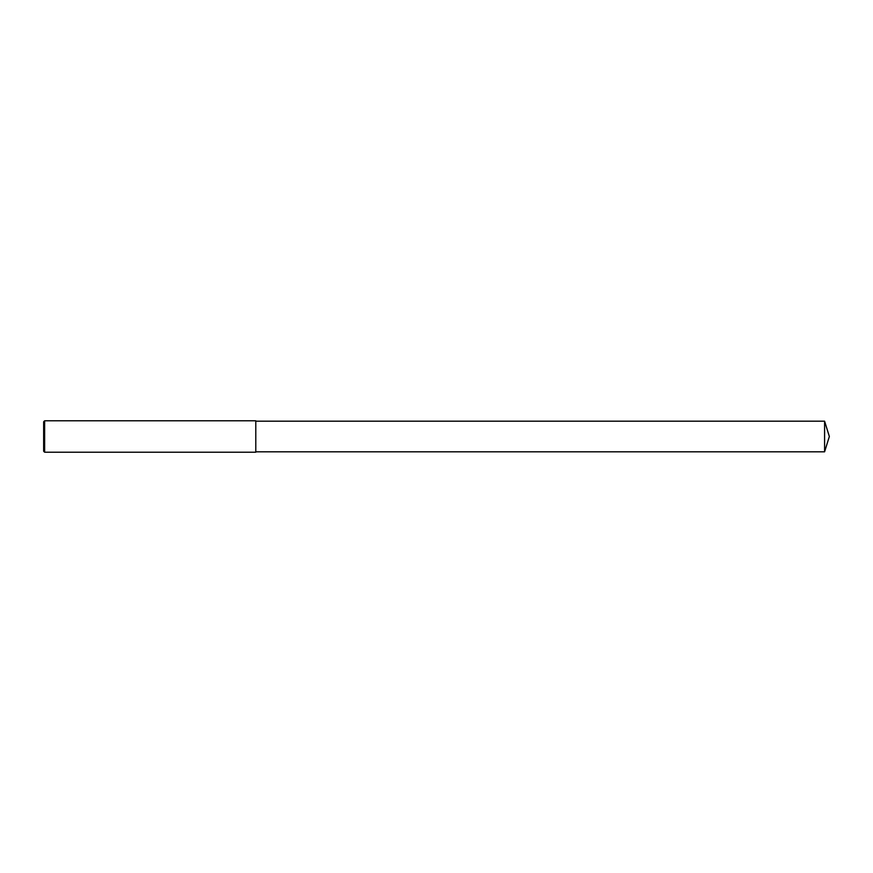 <?xml version="1.0" encoding="UTF-8"?>
<svg xmlns="http://www.w3.org/2000/svg" width="873" height="873" viewBox="0 0 873 873"><rect width="100%" height="100%" fill="white"/><g stroke="black" fill="none" stroke-linecap="round" stroke-linejoin="round"><path stroke-width="1.31" d="M44.632 420.786L43.65 421.768L43.65 451.232L44.632 452.214L44.632 420.786L255.789 420.786L255.789 452.214L44.632 452.214M824.592 421.179L824.592 451.821L829.35 436.5L824.592 421.179L255.789 421.179M824.592 451.821L255.789 451.821"/></g></svg>
